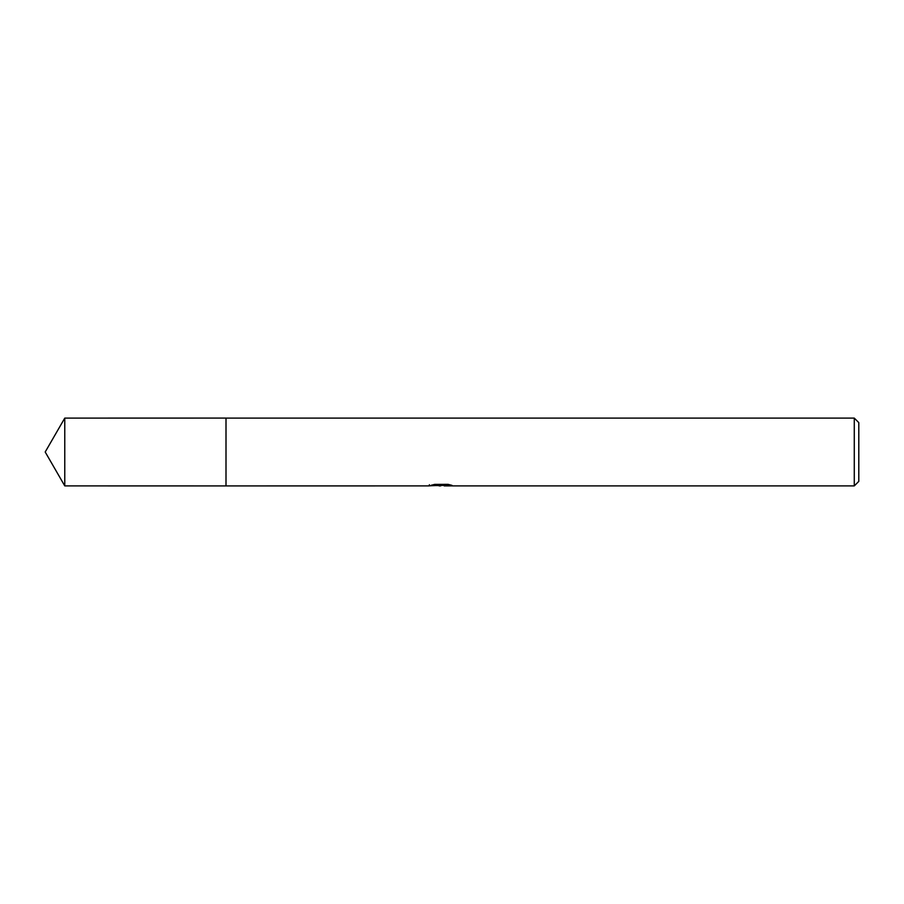 <?xml version="1.0" encoding="UTF-8"?>
<svg xmlns="http://www.w3.org/2000/svg" width="904" height="904" viewBox="0 0 904 904"><rect width="100%" height="100%" fill="white"/><g stroke="black" fill="none" stroke-linecap="round" stroke-linejoin="round"><path stroke-width="1.36" d="M429.4 484.702L429.163 485.9L226 485.911L226.011 418.1L854.28 418.1L858.8 422.62L858.8 481.38L854.28 485.9L444.293 485.9L444.158 484.747L445.853 484.363M226 485.9L226 418.1L226 485.911L64.772 485.9L64.772 418.1L226 418.089M444.158 485.369L436.756 485.572M440.7 485.9L439.095 485.9M854.28 485.9L854.28 418.1M429.4 485.832L442.056 485.256L431.219 485.256L434.745 484.374L448.124 484.363L452 485.358L444.158 485.877M442.056 484.363L442.056 485.256M442.056 484.77L444.158 484.77M64.772 418.1L45.2 452L64.772 485.9"/></g></svg>
